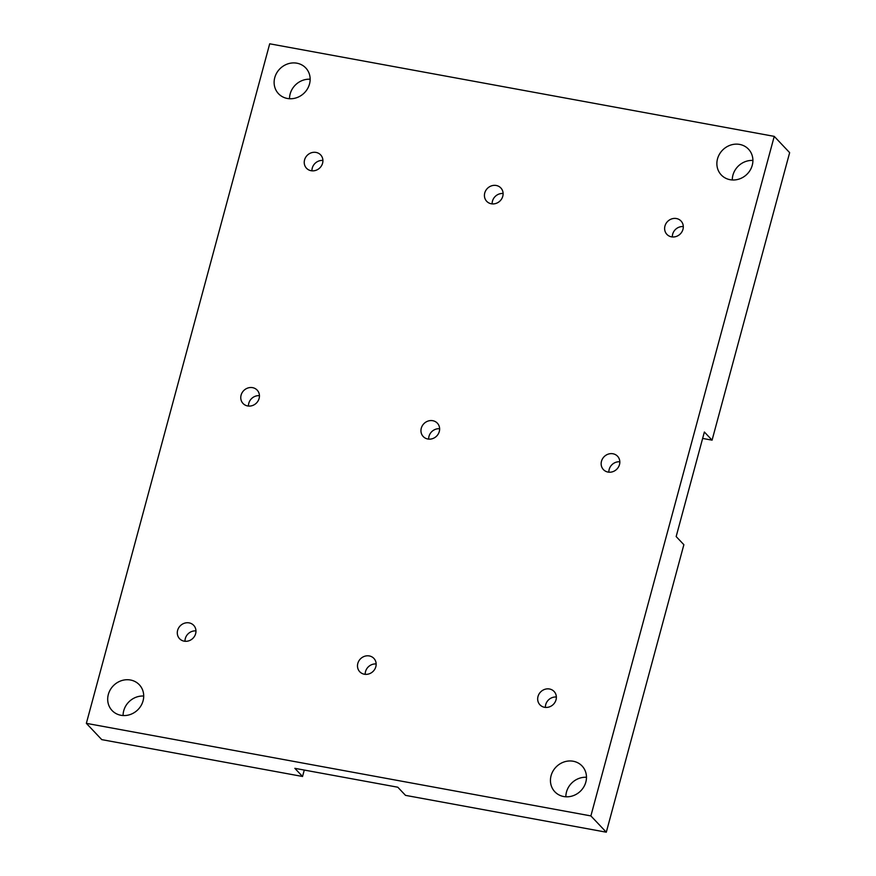 <?xml version="1.0" encoding="UTF-8"?>
<svg xmlns="http://www.w3.org/2000/svg" width="876" height="876" viewBox="0 0 876 876"><rect width="100%" height="100%" fill="white"/><g stroke="black" fill="none" stroke-linecap="round" stroke-linejoin="round"><path stroke-width="1.31" d="M590.884 815.917L86.352 723.346L269.699 43.8L774.242 136.371L590.884 815.917L606.302 832.2L683.871 544.697L676.163 536.561L704.37 432.01L712.078 440.157L702.64 438.427M774.242 136.371L789.648 152.654L712.078 440.157M752.911 160.45A18.746 17.159 -43.4 0 0 732.281 179.963M606.302 832.2L405.511 795.364L397.803 787.217L294.84 768.329L302.538 776.475L101.758 739.629L86.352 723.346M683.291 226.577A9.724 8.891 -43.4 0 0 672.33 236.947M619.825 461.794A9.724 8.891 -43.4 0 0 608.853 472.175M503.098 193.508A9.724 8.891 -43.4 0 0 492.137 203.889M322.905 160.45A9.724 8.891 -43.4 0 0 311.944 170.831M439.632 428.736A9.724 8.891 -43.4 0 0 428.66 439.117M195.972 630.906A9.724 8.891 -43.4 0 0 185 641.287M259.438 395.678A9.724 8.891 -43.4 0 0 248.466 406.059M556.359 697.022A9.724 8.891 -43.4 0 0 545.387 707.403M376.165 663.964A9.724 8.891 -43.4 0 0 365.193 674.345M310.148 79.223A18.746 17.159 -43.4 0 0 289.518 98.725M586.482 777.275A18.746 17.159 -43.4 0 0 565.852 796.777M739.651 144.42A18.746 17.159 -43.4 0 0 719.645 153.88A18.746 17.159 -43.4 0 0 721.266 174.948A18.746 17.159 -43.4 0 0 746.68 174.532A18.746 17.159 -43.4 0 0 748.509 149.183A18.746 17.159 -43.4 0 0 739.651 144.42M296.887 63.192A18.746 17.159 -43.4 0 0 276.893 72.653A18.746 17.159 -43.4 0 0 278.513 93.721A18.746 17.159 -43.4 0 0 303.917 93.294A18.746 17.159 -43.4 0 0 305.757 67.945A18.746 17.159 -43.4 0 0 296.887 63.192M573.222 761.244A18.746 17.159 -43.4 0 0 553.216 770.705A18.746 17.159 -43.4 0 0 554.837 791.773A18.746 17.159 -43.4 0 0 580.251 791.346A18.746 17.159 -43.4 0 0 582.08 765.996A18.746 17.159 -43.4 0 0 573.222 761.244M676.425 218.54A9.724 8.891 -43.4 0 0 666.056 223.446A9.724 8.891 -43.4 0 0 666.899 234.374A9.724 8.891 -43.4 0 0 680.072 234.155A9.724 8.891 -43.4 0 0 681.024 221.004A9.724 8.891 -43.4 0 0 676.425 218.54M612.959 453.768A9.724 8.891 -43.4 0 0 602.589 458.674A9.724 8.891 -43.4 0 0 603.422 469.602A9.724 8.891 -43.4 0 0 616.605 469.383A9.724 8.891 -43.4 0 0 617.547 456.232A9.724 8.891 -43.4 0 0 612.959 453.768M496.232 185.482A9.724 8.891 -43.4 0 0 485.862 190.388A9.724 8.891 -43.4 0 0 486.706 201.316A9.724 8.891 -43.4 0 0 499.878 201.097A9.724 8.891 -43.4 0 0 500.831 187.946A9.724 8.891 -43.4 0 0 496.232 185.482M316.039 152.424A9.724 8.891 -43.4 0 0 305.669 157.33A9.724 8.891 -43.4 0 0 306.512 168.247A9.724 8.891 -43.4 0 0 319.685 168.028A9.724 8.891 -43.4 0 0 320.638 154.888A9.724 8.891 -43.4 0 0 316.039 152.424M432.766 420.71A9.724 8.891 -43.4 0 0 422.396 425.616A9.724 8.891 -43.4 0 0 423.228 436.544A9.724 8.891 -43.4 0 0 436.412 436.314A9.724 8.891 -43.4 0 0 437.354 423.174A9.724 8.891 -43.4 0 0 432.766 420.71M189.106 622.88A9.724 8.891 -43.4 0 0 178.726 627.785A9.724 8.891 -43.4 0 0 179.569 638.703A9.724 8.891 -43.4 0 0 192.742 638.484A9.724 8.891 -43.4 0 0 193.695 625.344A9.724 8.891 -43.4 0 0 189.106 622.88M252.573 387.652A9.724 8.891 -43.4 0 0 242.203 392.558A9.724 8.891 -43.4 0 0 243.035 403.475A9.724 8.891 -43.4 0 0 256.219 403.256A9.724 8.891 -43.4 0 0 257.161 390.116A9.724 8.891 -43.4 0 0 252.573 387.652M549.493 688.996A9.724 8.891 -43.4 0 0 539.112 693.902A9.724 8.891 -43.4 0 0 539.955 704.83A9.724 8.891 -43.4 0 0 553.128 704.611A9.724 8.891 -43.4 0 0 554.081 691.46A9.724 8.891 -43.4 0 0 549.493 688.996M369.3 655.938A9.724 8.891 -43.4 0 0 358.919 660.843A9.724 8.891 -43.4 0 0 359.762 671.761A9.724 8.891 -43.4 0 0 372.935 671.542A9.724 8.891 -43.4 0 0 373.888 658.402A9.724 8.891 -43.4 0 0 369.3 655.938M130.458 680.006A18.746 17.159 -43.4 0 0 110.464 689.467A18.746 17.159 -43.4 0 0 112.084 710.535A18.746 17.159 -43.4 0 0 137.488 710.107A18.746 17.159 -43.4 0 0 139.317 684.758A18.746 17.159 -43.4 0 0 130.458 680.006M304.279 770.059L302.538 776.475M143.719 696.037A18.746 17.159 -43.4 0 0 123.089 715.55"/></g></svg>
